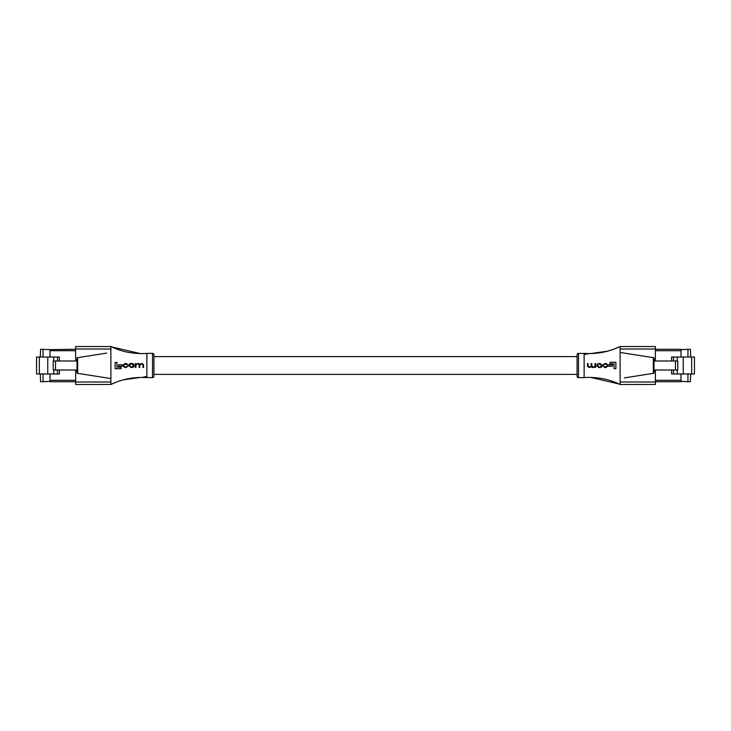 <?xml version="1.0" encoding="UTF-8"?>
<svg xmlns="http://www.w3.org/2000/svg" width="731" height="731" viewBox="0 0 731 731"><rect width="100%" height="100%" fill="white"/><g stroke="black" fill="none" stroke-linecap="round" stroke-linejoin="round"><path stroke-width="1.1" d="M577.079 356.609L577.079 374.391L153.921 374.391L153.921 356.609L577.079 356.609M153.921 354.782L153.921 376.218A1.407 1.407 0 0 1 152.514 377.635L152.514 353.365A1.407 1.407 0 0 1 153.921 354.782L153.921 356.472M142.088 377.424L152.514 377.635M147.086 353.365L152.514 353.365M77.029 371.138L75.622 371.138L75.622 382.002L110.884 382.002L110.893 384.469C120.825 379.745 131.251 377.388 142.152 377.424L146.867 377.616L146.867 353.384C141.841 353.959 129.25 353.429 120.624 350.377C116.567 349.281 109.111 345.717 110.893 346.531L110.884 348.998L75.622 348.998L75.622 359.862L77.029 359.862M131.059 367.483L133.618 367.09M133.718 363.937L130.593 363.453M140.297 353.566L111.733 346.933M75.622 382.002L75.622 384.469L110.893 384.469L116.978 381.865M123.21 379.864L140.37 377.434M110.884 382.002L110.884 348.998M135.984 367.419L135.326 367.419L135.326 363.508L135.957 363.965L138.333 363.444L135.957 363.965L135.326 363.508L135.326 367.419L135.984 367.419L135.984 365.728M139.603 364.166L141.851 363.444L139.603 364.166L138.333 363.444M143.568 367.419L142.901 367.419L143.568 367.419L143.568 365.253M142.901 367.419L142.901 364.87L142.901 367.419M141.65 363.983L142.901 364.87M139.831 367.419L139.173 367.419L139.831 367.419L139.831 365.555M139.173 367.419L139.173 365.052L139.173 367.419M137.885 363.983L139.173 365.052M115.114 368.707L115.114 362.366L115.114 368.707L120.195 368.707M116.96 367.163L121.099 367.163L116.96 367.163L116.96 362.366L115.48 362.366M116.96 362.366L116.96 363.28M121.099 368.707L121.099 367.784M118.532 364.76L118.532 366.24L122.159 366.24L122.159 364.76L118.532 364.76L122.159 364.76L122.159 366.24L121.245 366.24M130.995 363.444L131.936 363.444L128.83 365.034L128.83 365.893L129.652 363.645M131.936 367.483L130.995 367.483L134.102 365.893L134.102 365.034L133.28 367.282M125.092 366.944L126.207 366.944L125.092 366.944L123.758 365.865L123.758 365.052L123.758 365.865M127.331 366.121L126.207 366.944M125.193 367.483L123.091 365.902L123.091 365.025L123.091 365.902L124.736 367.483L126.225 367.483L127.943 366.103M125.065 363.444L126.171 363.444L125.065 363.444L123.091 365.025M127.879 364.769L126.171 363.444M126.171 363.983L124.964 363.983L127.267 364.787M110.884 378.548L77.029 373.258L77.029 357.742L106.653 353.11M77.733 357.633L77.029 357.742M77.029 373.258L77.733 373.367M75.622 348.998L75.622 346.531L110.884 346.531M153.921 376.218L153.921 374.528M134.102 365.034L131.936 363.444M128.83 365.893L130.995 367.483M133.444 365.071L133.444 365.856L132.137 363.983L130.794 363.983L129.488 365.071L130.794 366.944L132.137 366.944L133.444 365.856M132.137 366.944L130.794 366.944M129.488 365.856L129.488 365.071M130.794 363.983L132.137 363.983M135.984 364.961L137.227 363.983M139.831 365.098L141.184 363.983M143.568 364.796L141.851 363.444M123.758 365.052L124.964 363.983M43.047 381.719L49.991 381.363L40.625 381.719L40.269 373.97M43.047 381.363L43.047 373.97M49.991 381.363L49.991 373.97L49.991 380.303L75.622 380.303M75.622 350.697L49.991 350.697L49.991 357.03L49.991 349.637L40.625 349.281L40.269 357.03M43.047 357.03L43.047 349.637M55.529 360.986L55.529 370.014L53.208 370.014L53.208 360.986L77.029 360.986M55.529 370.014L77.029 370.014M75.622 349.281L49.991 349.637M47.762 373.97L47.762 357.03L36.55 357.03L36.55 373.97L59.403 373.97L59.403 370.014M53.756 370.014L53.756 373.97M47.762 357.03L53.756 357.03L53.756 360.986M57.502 370.014L57.502 373.97M53.756 357.03L57.502 357.03L57.502 360.986M57.502 357.03L59.403 357.03L59.403 360.986M75.622 381.719L49.991 381.719M577.079 376.218L577.079 354.782A1.407 1.407 0 0 1 578.486 353.365L578.486 377.635A1.407 1.407 0 0 1 577.079 376.218M588.912 353.576L578.486 353.365M583.914 377.635L578.486 377.635M653.971 359.862L655.378 359.862L655.378 348.998L620.116 348.998L620.107 346.531C610.175 351.255 599.749 353.612 588.848 353.576L584.133 353.384L584.133 377.616C589.159 377.041 601.75 377.571 610.376 380.623C614.433 381.719 621.889 385.283 620.107 384.469L620.116 382.002L655.378 382.002L655.378 371.138L653.971 371.138M595.674 364.248L595.016 364.413M590.703 377.434L619.267 384.067M655.378 348.998L655.378 346.531L620.107 346.531L614.022 349.135M607.79 351.136L590.63 353.566M620.116 348.998L620.116 382.002M595.016 363.581L595.674 363.581L595.674 367.492L595.043 367.035L592.667 367.556L595.043 367.035L595.674 367.492L595.674 363.581L595.016 363.581L595.016 365.272M591.397 366.834L589.149 367.556L591.397 366.834L592.667 367.556M587.432 363.581L588.099 363.581L587.432 363.581L587.432 365.747M588.099 363.581L588.099 366.13L588.099 363.581M589.35 367.017L588.099 366.13M591.169 363.581L591.827 363.581L591.169 363.581L591.169 365.445M591.827 363.581L591.827 365.948L591.827 363.581M593.115 367.017L591.827 365.948M615.886 362.293L615.886 368.634L615.886 362.293L610.805 362.293M614.04 363.837L609.901 363.837L614.04 363.837L614.04 368.634L615.52 368.634M614.04 368.634L614.04 367.72M609.901 362.293L609.901 363.216M612.468 366.24L612.468 364.76L608.841 364.76L608.841 366.24L612.468 366.24L608.841 366.24L608.841 364.76L609.755 364.76M600.005 367.556L599.064 367.556L602.17 365.966L602.17 365.107L601.348 367.355M599.064 363.517L600.005 363.517L596.898 365.107L596.898 365.966L597.72 363.718M605.908 364.056L604.793 364.056L605.908 364.056L607.242 365.135L607.242 365.948L607.242 365.135M603.669 364.879L604.793 364.056M605.807 363.517L607.909 365.098L607.909 365.975L607.909 365.098L606.264 363.517L604.775 363.517L603.057 364.897M605.935 367.556L604.829 367.556L605.935 367.556L607.909 365.975M603.121 366.231L604.829 367.556M604.829 367.017L606.036 367.017L603.733 366.213M620.116 352.452L653.971 357.742L653.971 373.258L624.347 377.89M653.267 373.367L653.971 373.258M653.971 357.742L653.267 357.633M655.378 382.002L655.378 384.469L620.116 384.469M596.898 365.966L599.064 367.556M602.17 365.107L600.005 363.517M597.556 365.929L597.556 365.144L598.863 367.017L600.206 367.017L601.512 365.929L600.206 364.056L598.863 364.056L597.556 365.144M598.863 364.056L600.206 364.056M601.512 365.144L601.512 365.929M600.206 367.017L598.863 367.017M595.016 366.039L593.773 367.017M591.169 365.902L589.816 367.017M587.432 366.204L589.149 367.556M607.242 365.948L606.036 367.017M687.953 349.281L681.009 349.637L690.375 349.281L690.731 357.03M687.953 349.637L687.953 357.03M681.009 349.637L681.009 357.03L681.009 350.697L655.378 350.697M655.378 380.303L681.009 380.303L681.009 373.97L681.009 381.363L690.375 381.719L690.731 373.97M687.953 373.97L687.953 381.363M675.471 370.014L675.471 360.986L677.792 360.986L677.792 370.014L653.971 370.014M675.471 360.986L653.971 360.986M687.953 381.719L681.009 381.363M683.238 357.03L683.238 373.97L694.45 373.97L694.45 357.03L671.597 357.03L671.597 360.986M677.244 360.986L677.244 357.03M683.238 373.97L677.244 373.97L677.244 370.014M673.498 360.986L673.498 357.03M677.244 373.97L673.498 373.97L673.498 370.014M673.498 373.97L671.597 373.97L671.597 370.014M655.378 349.281L681.009 349.281M655.378 381.719L681.009 381.719M142.152 377.424L146.867 376.355M77.66 373.358L77.66 357.642M39.328 357.03L39.328 373.97M588.848 353.576L584.133 354.645M653.34 357.642L653.34 373.358M691.672 373.97L691.672 357.03"/></g></svg>
